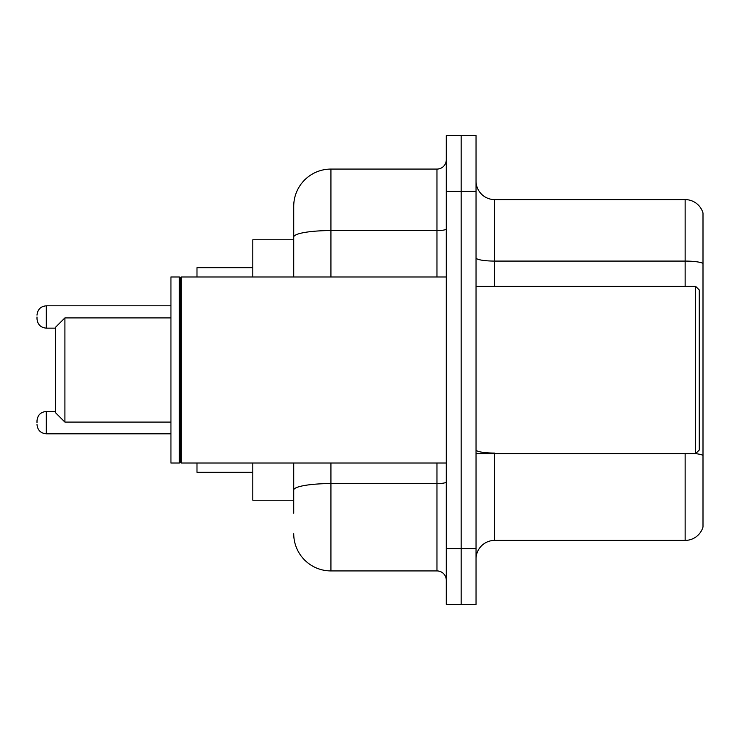 <?xml version="1.0" encoding="UTF-8"?>
<svg xmlns="http://www.w3.org/2000/svg" width="740" height="740" viewBox="0 0 740 740"><rect width="100%" height="100%" fill="white"/><g stroke="black" fill="none" stroke-linecap="round" stroke-linejoin="round"><path stroke-width="1.11" d="M293.725 239.779L252.803 239.779L252.803 276.982M293.725 500.221L252.803 500.221L252.803 463.018M293.725 513.245L293.725 463.018M446.276 548.59L446.276 604.404L461.159 604.404L461.159 548.59L461.159 604.404L476.042 604.404L476.042 548.59L461.159 548.59L461.159 191.41L461.159 548.59L446.276 548.59L446.276 191.41L461.159 191.41L461.159 135.596L461.159 191.41L476.042 191.41L476.042 548.59M476.042 191.41L476.042 135.596L446.276 135.596L446.276 191.41M330.937 463.018L330.937 570.919L436.97 570.919L436.97 463.018M293.725 276.982L293.725 206.294A37.203 37.203 0 0 1 330.937 169.081L436.97 169.081A9.306 9.306 0 0 0 446.276 159.785M293.725 206.294L293.725 226.755M446.276 580.216A9.306 9.306 0 0 0 436.97 570.919M330.937 570.919A37.203 37.203 0 0 1 293.725 533.707M476.042 559.015A18.602 18.602 0 0 1 494.644 540.404L685.138 540.404L685.138 453.713M703 212.99A18.602 18.602 0 0 0 685.138 199.597A18.602 18.602 0 0 1 703 212.99L703 527.01A18.602 18.602 0 0 1 685.138 540.404M703 263.412A18.602 3.228 180 0 0 685.138 261.081L685.138 199.597L494.644 199.597A18.602 18.602 0 0 1 476.042 180.986A18.602 18.602 0 0 0 494.644 199.597L494.644 286.288M703 263.671L703 455.396A18.602 3.228 180 0 0 695.637 453.639M64.907 422.087L64.907 317.913L55.602 327.21L55.602 412.791L64.907 422.087L170.94 422.087M196.988 463.018L196.988 472.314L252.803 472.314M252.803 267.686L196.988 267.686L196.988 276.982M695.563 286.288L699.282 290.006L699.282 449.994L695.563 453.713L695.563 286.288L476.042 286.288M181.18 463.018L180.246 462.084L180.246 277.916L181.18 276.982L181.18 463.018L446.276 463.018M179.311 463.018L170.94 463.018L170.94 276.982L179.311 276.982L179.311 463.018L180.246 462.084M37 422.651L37 420.792L37 422.651M37 316.979L37 318.838L37 316.979M446.276 481.962A9.306 1.619 0 0 1 436.97 483.581L330.937 483.581A37.203 6.457 180 0 0 293.725 490.046M330.937 169.081L330.937 230.575L436.97 230.575L436.97 169.081M293.725 237.041A37.203 6.457 180 0 1 330.937 230.575L330.937 276.982M436.97 276.982L436.97 230.575A9.306 1.619 0 0 0 446.276 228.956M494.644 453.713L494.644 540.404M685.138 286.288L685.138 261.081L494.644 261.081A18.602 3.228 0 0 1 476.042 257.853M494.644 453.074A18.602 3.228 0 0 1 476.042 449.837M37 420.792C37.601 415.085 40.7 411.986 46.306 411.486L46.306 433.807L170.94 433.807M170.94 305.814L46.306 305.814L46.306 328.144C40.7 327.644 37.601 324.546 37 318.838M64.907 317.913L170.94 317.913M476.042 453.713L695.563 453.713M180.246 277.916L179.311 276.982M181.18 276.982L446.276 276.982M46.306 411.486L55.602 411.486M46.306 433.807C40.7 433.307 37.601 430.208 37 424.51M46.306 328.144L55.602 328.144M46.306 305.814C40.7 306.314 37.601 309.422 37 315.12"/></g></svg>
